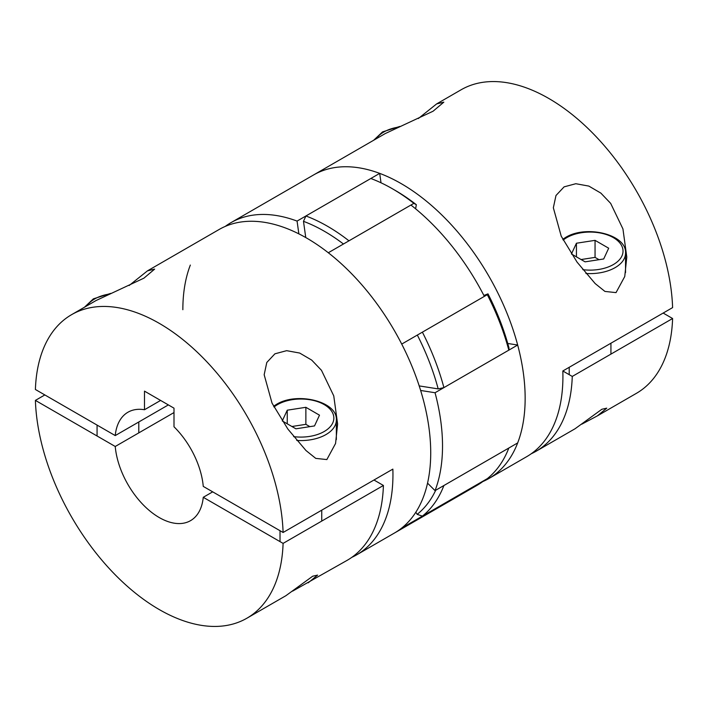<?xml version="1.0" encoding="UTF-8"?>
<svg xmlns="http://www.w3.org/2000/svg" width="708" height="708" viewBox="0 0 708 708"><rect width="100%" height="100%" fill="white"/><g stroke="black" fill="none" stroke-linecap="round" stroke-linejoin="round"><path stroke-width="1.06" d="M298.865 233.87L297.068 221.082L379.692 173.38A175.274 101.191 -120 0 0 313.582 174.956L385.276 133.555L433.084 111.218L443.836 102.156L436.641 103.908L461.12 89.774A175.274 101.191 60 0 1 593.994 134.44A175.274 101.191 60 0 1 672.6 307.608L562.825 370.983A175.274 101.191 -120 0 1 562.922 376.488A175.274 101.191 -120 0 1 526.619 456.722L488.847 478.528A175.274 101.191 60 0 1 482.75 481.59M616.031 292.616L624.748 276.527L626.792 257.048L622.943 228.932L610.668 203.382L600.871 193.116L588.844 186.089L575.825 183.717L564.099 186.859L555.975 195.514L553.346 207.78L561.232 236.198L577.073 262.137L595.145 283.554L604.942 291.43L616.031 292.616M297.068 221.082A175.274 101.191 -120 0 0 230.958 222.657L313.582 174.956A175.274 101.191 60 0 1 448.642 221.905A175.274 101.191 60 0 1 525.15 398.294A175.274 101.191 60 0 1 488.847 478.528M436.641 103.908L418.322 118.546M608.685 248.216L603.694 258.969L585.082 261.845L571.445 253.977L576.436 243.233L595.056 240.348L608.685 248.216M576.436 256.862L576.436 243.233M581.091 259.544L595.056 257.385L595.056 240.348M595.056 257.385L599.039 259.686M663.157 313.06L672.6 318.511L572.268 376.435L562.825 370.983M572.268 376.435A175.274 101.191 60 0 1 536.062 451.27A175.274 101.191 60 0 1 531.212 453.775M536.062 451.27L575.064 428.756L601.871 409.259L606.756 408.153L597.384 415.87L581.781 424.18M672.6 318.511A175.274 101.191 60 0 1 636.386 393.347L597.384 415.87M427.552 483.148L435.048 490.626L517.672 442.925A175.274 101.191 -120 0 0 525.15 398.294A175.274 101.191 -120 0 0 517.672 345.035L507.742 343.477M435.048 490.626A175.274 101.191 -120 0 0 442.527 445.996A175.274 101.191 -120 0 0 435.048 392.736L517.672 345.035M435.048 392.736L420.649 390.471M230.958 222.657A175.274 101.191 -120 0 0 225.25 226.41M381.01 182.797L379.692 173.38M144.494 409.737L144.494 391.135L174 408.171L174 426.774A62.596 36.143 60 0 1 203.258 486.396L283.094 532.487A175.274 101.191 -120 0 0 204.479 359.328A175.274 101.191 -120 0 0 71.614 314.653A175.274 101.191 -120 0 0 35.4 389.489L115.236 435.579A62.596 36.143 60 0 1 127.944 412.233A62.596 36.143 60 0 1 144.494 409.737L160.592 400.436M168.354 404.914L115.236 435.579M71.614 314.653L96.093 300.519L143.901 278.173L154.654 269.111L147.459 270.863L129.139 285.51M326.848 459.572L335.565 443.482L337.61 424.004L333.76 395.887L321.485 370.337L311.688 360.08L299.661 353.044L286.643 350.672L274.916 353.814L266.792 362.469L264.164 374.736L272.049 403.162L287.891 429.092L305.962 450.509L315.759 458.386L326.848 459.572M283.094 532.487L392.86 469.112A175.274 101.191 60 0 1 392.949 474.617A175.274 101.191 60 0 1 356.655 554.851L477.042 485.343A175.274 101.191 60 0 0 484.352 480.36L401.728 528.062A175.274 101.191 60 0 1 394.418 533.044A175.274 101.191 -120 0 0 430.721 452.81A175.274 101.191 -120 0 0 354.212 276.43A175.274 101.191 -120 0 0 219.153 229.472L147.459 270.863M356.655 554.851A175.274 101.191 60 0 1 351.805 557.355M314.511 425.924L319.503 415.18L305.874 407.304L287.253 410.189L282.271 420.933L295.9 428.809L314.511 425.924M287.253 423.818L287.253 410.189M309.856 426.641L305.874 424.34L291.908 426.508M305.874 424.34L305.874 407.304M212.701 491.848L203.258 497.299A62.596 36.143 60 0 1 190.541 520.654A62.596 36.143 60 0 1 159.247 517.548A62.596 36.143 60 0 1 115.236 446.483L174 412.56M115.236 446.483L35.4 400.392L44.843 394.94M373.974 480.015L383.417 485.467L283.094 543.39L203.258 497.299M292.599 591.136L347.212 560.302A175.274 101.191 -120 0 0 383.417 485.467M308.201 582.826L317.582 575.108L312.688 576.215L285.882 595.711L246.88 618.226A175.274 101.191 -120 0 0 283.094 543.39M35.4 400.392A175.274 101.191 -120 0 0 114.006 573.56A175.274 101.191 -120 0 0 246.88 618.226M182.85 309.706A175.274 101.191 60 0 1 190.328 265.075M328.308 252.747A175.274 101.191 60 0 1 401.728 344.079L484.352 296.378A175.274 101.191 60 0 0 410.932 205.046L328.308 252.747M443.907 485.52A175.274 101.191 60 0 1 434.774 502.857A175.274 101.191 60 0 1 422.384 516.132L487.299 478.652A175.274 101.191 -120 0 0 499.689 465.377A175.274 101.191 -120 0 0 508.822 448.04L443.907 485.52M422.384 516.132L417.171 514.344A171.097 98.784 -120 0 0 429.269 501.379A171.097 98.784 -120 0 0 435.703 490.255M487.299 294.678L422.384 332.158A175.274 101.191 60 0 1 443.907 387.621L508.822 350.141A175.274 101.191 -120 0 0 487.299 294.678L487.989 293.855A171.097 98.784 60 0 1 508.999 348.009L508.822 350.141M443.907 387.621L438.181 388.896A171.097 98.784 -120 0 0 417.339 335.07M419.207 385.913L438.181 388.896M343.451 244.003A171.097 98.784 -120 0 0 303.484 221.33L305.759 237.561M415.817 512.247L417.171 514.344M392.365 188.744L395.312 190.452A171.097 98.784 60 0 1 416.322 204.701L413.879 203.346A175.274 101.191 -120 0 0 392.365 188.744A175.274 101.191 -120 0 0 370.842 178.496L305.918 215.975A175.274 101.191 60 0 1 348.964 240.826L413.879 203.346M415.631 208.825L416.322 204.701M487.989 293.855L483.883 295.466M303.484 221.33L305.918 215.975M582.799 269.659A32.966 19.036 0 0 0 613.376 264.553A32.966 19.036 0 0 0 613.376 237.64A32.966 19.036 0 0 0 566.754 237.64A32.966 19.036 0 0 0 563.196 240.074M562.78 239.277L565.506 237.516C585.985 224.551 627.005 234.445 625.536 253.145A35.471 20.479 180 0 1 615.146 267.624A35.471 20.479 180 0 1 585.914 273.483M398.303 127.13A32.966 19.036 0 0 0 383.807 132.015A32.966 19.036 0 0 0 376.267 138.759M109.129 294.086A32.966 19.036 0 0 0 94.624 298.971A32.966 19.036 0 0 0 87.084 305.714M293.616 436.624A32.966 19.036 0 0 0 324.193 431.517A32.966 19.036 0 0 0 324.193 404.595A32.966 19.036 0 0 0 277.571 404.595A32.966 19.036 0 0 0 274.014 407.029M273.598 406.242L276.324 404.472C296.802 391.506 337.822 401.401 336.353 420.101A35.471 20.479 180 0 1 325.963 434.579A35.471 20.479 180 0 1 296.732 440.438M569.205 367.302L569.205 374.665M399.94 126.413L382.55 131.892L373.656 140.264M625.536 253.145L625.536 272.589M610.933 343.212L610.933 354.115M110.758 293.377L93.368 298.847L84.482 307.219M138.795 421.977L138.795 432.88M280.023 530.717L280.023 541.62M336.353 420.101L336.353 439.553M321.751 510.167L321.751 521.07M97.067 425.092L97.067 435.995"/></g></svg>
